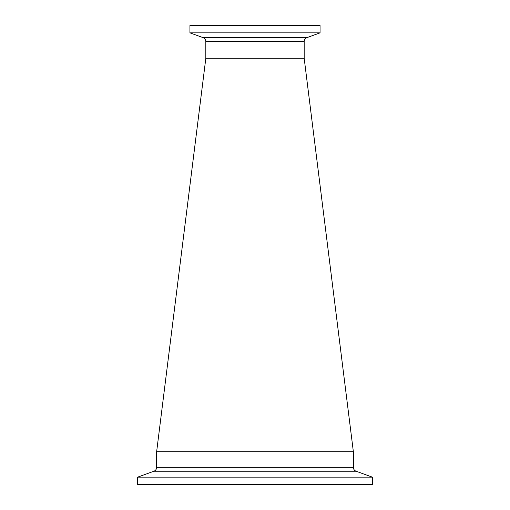 <?xml version="1.0" encoding="UTF-8"?>
<svg xmlns="http://www.w3.org/2000/svg" width="510" height="510" viewBox="0 0 510 510"><rect width="100%" height="100%" fill="white"/><g stroke="black" fill="none" stroke-linecap="round" stroke-linejoin="round"><path stroke-width="0.76" d="M372.345 477.143L356.076 471.221A4.131 4.131 0 0 1 353.36 467.339L353.36 451.713L156.64 451.713L353.36 451.713L304.177 58.287L304.177 41.527L205.823 41.527L205.823 58.287L304.177 58.287L205.823 58.287L156.64 451.713L156.64 467.339A4.131 4.131 0 0 1 153.924 471.221L137.655 477.143L137.655 484.5L372.345 484.5L372.345 477.143L137.655 477.143M190.816 32.857L320.057 32.857L320.057 25.5L189.943 25.5L189.943 32.857L190.816 32.857M353.36 467.339L156.64 467.339M356.076 471.221L153.924 471.221M205.823 41.527C205.728 39.665 204.822 38.371 203.101 37.644L306.899 37.644L320.057 32.857M304.177 41.527C304.272 39.665 305.178 38.371 306.899 37.644M203.101 37.644L189.943 32.857"/></g></svg>
